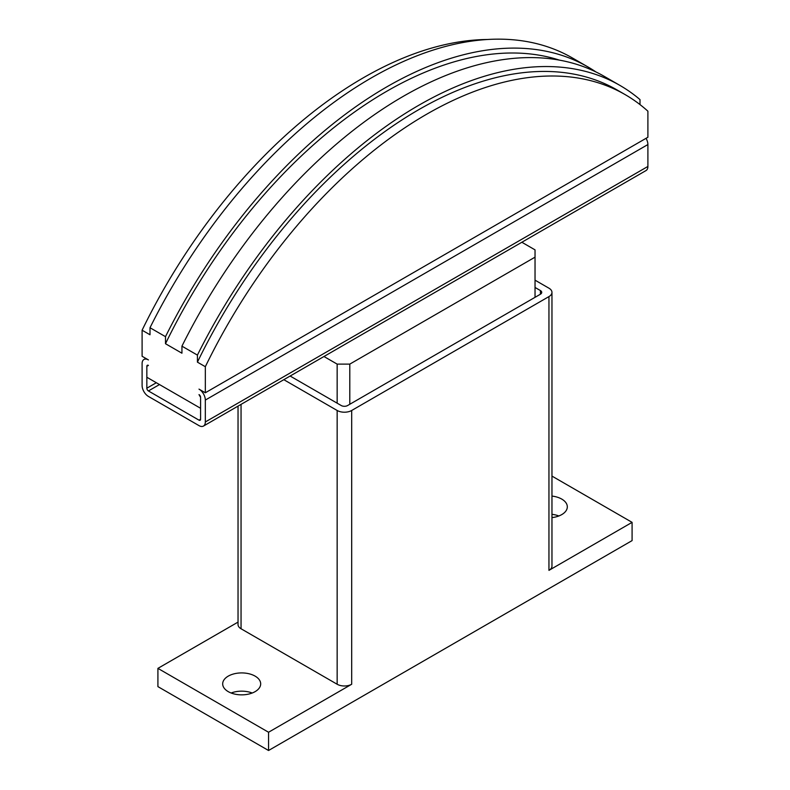 <?xml version="1.0" encoding="UTF-8"?>
<svg xmlns="http://www.w3.org/2000/svg" width="790" height="790" viewBox="0 0 790 790"><rect width="100%" height="100%" fill="white"/><g stroke="black" fill="none" stroke-linecap="round" stroke-linejoin="round"><path stroke-width="1.19" d="M551.963 496.081A18.999 10.971 180 0 1 561.759 499.092A18.999 10.971 180 0 1 567.319 506.844A18.999 10.971 180 0 1 551.963 517.608M558.866 515.969A18.999 10.971 0 0 0 551.963 514.33M228.241 691.635A18.999 10.971 180 0 1 222.681 683.883A18.999 10.971 180 0 1 234.413 673.751A18.999 10.971 180 0 1 255.111 676.121A18.999 10.971 180 0 1 260.68 683.883A18.999 10.971 180 0 1 248.949 694.015A18.999 10.971 180 0 1 228.241 691.635M252.227 693.008A18.999 10.971 0 0 0 231.134 693.008M535.037 287.461L540.419 290.562A4.473 2.577 180 0 1 541.723 292.389A4.473 2.577 180 0 1 540.419 294.216L347.58 405.547A4.473 2.577 180 0 1 341.26 405.547L290.137 376.03M535.037 280.164L548.951 288.192A10.28 5.935 180 0 1 551.963 292.389A10.28 5.935 180 0 1 548.951 296.586L351.688 410.474A10.28 5.935 180 0 1 337.152 410.474L283.817 379.684M551.963 292.389L551.963 566.163A10.28 5.935 180 0 1 548.951 570.36L548.951 296.586M268.551 732.251L157.911 668.37L157.911 686.619L268.551 750.5L268.551 732.251L351.688 684.249A10.28 5.935 180 0 1 337.152 684.249L241.049 628.761A10.28 5.935 180 0 1 238.037 624.564L238.037 406.109M157.911 668.37L238.037 622.105M551.963 476.094L632.089 522.358L548.951 570.36M268.551 750.5L632.089 540.607L632.089 522.358M205.331 392.768L647.899 137.253L647.899 111.192A396.995 229.209 120 0 0 625.107 94.593A396.995 229.209 120 0 0 205.331 366.708L205.331 392.768L199.001 389.124A8.937 5.165 60 0 1 205.321 400.076L205.321 421.969A8.937 5.165 60 0 1 203.474 426.067A8.937 5.165 60 0 1 199.001 425.622L148.421 396.422A8.937 5.165 60 0 1 142.101 385.471L142.101 363.568A8.937 5.165 60 0 1 143.958 359.48A8.937 5.165 60 0 1 148.421 359.914L142.101 356.27L142.101 330.21A396.995 229.209 -60 0 1 487.45 39.5M200.581 397.331L199.001 394.595A2.232 1.294 -120 0 1 200.581 397.331L200.581 408.282L146.841 377.255L146.841 366.303L146.841 388.206A2.232 1.294 -120 0 0 148.421 390.951L199.001 420.152A2.232 1.294 -120 0 0 200.117 420.26A2.232 1.294 -120 0 0 200.581 419.233L200.581 397.331M205.331 366.708L197.421 362.146L197.421 355.105L181.937 346.158L181.937 353.209L165.495 343.719L165.495 336.668L150.001 327.731L150.001 334.772L142.101 330.21M148.421 365.395L146.841 366.303A2.232 1.294 -120 0 1 147.305 365.286A2.232 1.294 -120 0 1 148.421 365.395M197.421 355.105A402.357 232.3 -60 0 1 619.883 85.389A402.357 232.3 -60 0 1 639.999 99.589L639.999 104.586M197.421 362.146A396.995 229.209 -60 0 1 617.207 90.03L625.107 94.593M165.495 336.668A402.357 232.3 -60 0 1 587.957 66.953L572.474 58.006A402.357 232.3 120 0 0 150.001 327.731M587.957 66.953A402.357 232.3 -60 0 1 596.006 71.989M619.883 85.389L604.399 76.442A402.357 232.3 120 0 0 181.937 346.158M165.495 343.719A396.995 229.209 -60 0 1 559.379 60.119M203.474 426.067L646.042 170.551A8.937 5.165 -120 0 0 647.899 166.453L647.899 144.55A8.937 5.165 -120 0 0 646.042 138.319M521.854 242.254L535.037 249.867L535.037 257.165L349.792 364.111L337.152 364.111L323.959 356.507M535.037 297.317L535.037 257.165M349.792 404.273L349.792 364.111M337.152 403.176L337.152 364.111M540.419 294.216L540.419 290.562M337.152 684.249L337.152 410.474M351.688 684.249L351.688 410.474M241.049 628.761L241.049 404.371M156.331 382.735L146.841 388.206M647.899 144.55L205.321 400.076M647.899 166.453L205.321 421.969M159.491 384.562L148.421 390.951M200.581 419.233L199.001 420.152M145.804 358.403L143.958 359.48"/></g></svg>
